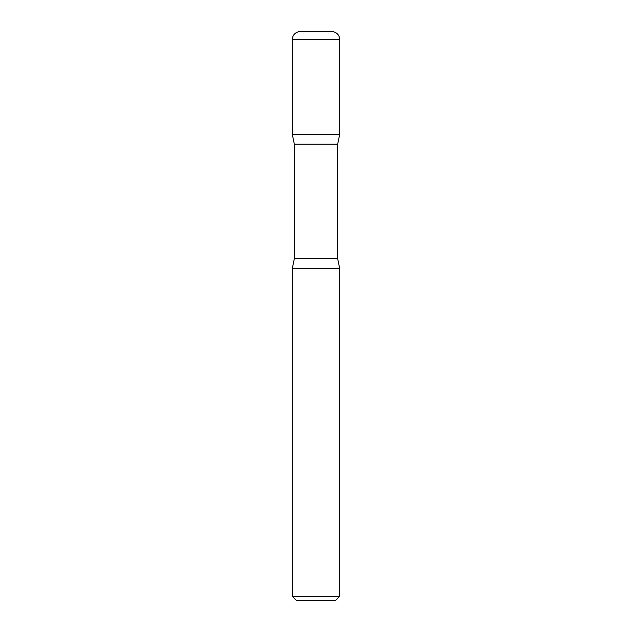 <?xml version="1.0" encoding="UTF-8"?>
<svg xmlns="http://www.w3.org/2000/svg" width="632" height="632" viewBox="0 0 632 632"><rect width="100%" height="100%" fill="white"/><g stroke="black" fill="none" stroke-linecap="round" stroke-linejoin="round"><path stroke-width="0.95" d="M292.3 39.508L292.3 134.3L339.7 134.3L292.3 134.3L294.315 144.151L337.685 144.151L339.7 134.3L339.7 39.508L292.3 39.508A7.908 7.908 0 0 1 300.208 31.6L331.792 31.6A7.908 7.908 0 0 1 339.7 39.508M337.685 258.749L294.315 258.749L292.3 268.6L339.7 268.6L292.3 268.6L292.3 596.387L339.7 596.387L339.7 268.6L337.685 258.749L337.685 144.151M339.7 596.387L335.687 600.4L296.313 600.4L292.3 596.387M294.315 258.749L294.315 144.151"/></g></svg>
